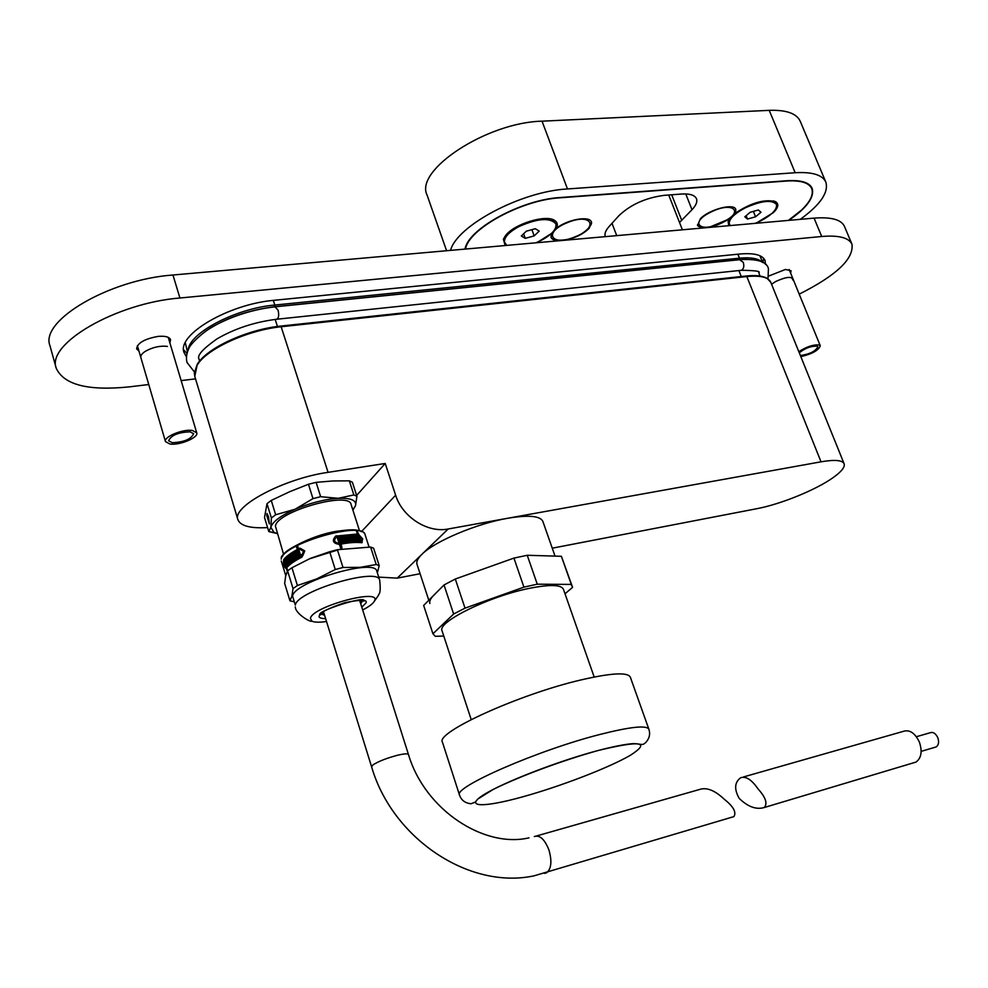 <?xml version="1.0" encoding="UTF-8"?>
<svg xmlns="http://www.w3.org/2000/svg" width="988" height="988" viewBox="0 0 988 988"><rect width="100%" height="100%" fill="white"/><g stroke="black" fill="none" stroke-linecap="round" stroke-linejoin="round"><path stroke-width="1.48" d="M552.255 548.192L756.894 508.684C780.792 504.213 816.397 489.715 833.44 477.389C841.591 471.535 845.148 466.978 844.11 463.743C842.332 460.136 834.638 459.482 821.016 461.816L507.733 518.255C476.735 523.566 434.72 541.301 421.938 554.293C417.813 558.319 416.17 561.653 416.998 564.284L428.804 600.272M435.041 594.072C430.83 597.925 429.101 601.075 429.866 603.495M762.798 262.536L759.895 255.719M185.299 342.675L187.424 351.926M555.034 556.108L542.857 521.405C540.226 515.86 528.518 514.81 507.733 518.255L448.194 528.988L397.213 578.141L378.7 577.103M356.631 495.433L385.221 463.458L328.065 472.338C283.951 478.55 231.563 506.523 237.923 519.713C240.467 525.925 250.359 528.555 267.6 527.592M385.221 463.458L395.632 495.186C402.301 517.008 427.681 533.224 448.194 528.988M420.098 573.719L397.213 578.141M730.058 218.002L728.107 221.633L728.823 225.696M755.981 223.288L773.456 212.556C778.433 207.529 779.112 203.899 775.494 201.638C764.477 198.909 751.004 202.799 735.084 213.297L735.788 209.394C734.158 202.812 708.791 209.505 700.369 218.793L697.639 225.202L704.283 227.87M551.378 233.514L536.867 242.715M564.444 240.269C574.979 238.194 583.229 234.193 589.181 228.277L591.417 222.028C589.799 215.421 566.964 219.509 556.306 228.389C558.109 224.869 557.491 222.189 554.453 220.324C545.697 214.285 514.229 223.992 505.683 235.403L503.386 239.257L505.164 245.53M729.552 218.817L708.816 227.462M559.418 240.714C554.799 240.689 552.033 239.578 551.094 237.379L551.329 234.181M788.399 220.41L801.441 210.16C810.358 201.601 813.766 194.414 811.691 188.584C808.962 182.694 800.638 180.174 786.744 181.014L560.048 197.81C521.541 199.848 468.263 229.179 465.546 249.05M605.335 236.651L605.298 236.577C604.335 233.823 605.582 230.488 609.053 226.585L618.896 215.693C630.566 204.615 645.596 197.847 663.985 195.365L681.35 194.043C689.76 193.524 694.811 195.093 696.478 198.749C697.553 201.774 696.058 205.43 692.008 209.703L679.522 222.485M556.306 228.389L555.293 228.611M734.455 213.482L735.084 213.297M800.268 219.348C820.324 204.8 828.846 192.401 825.845 182.138C822.485 174.888 812.26 171.751 795.179 172.727L567.483 188.955C521.269 191.302 456.728 225.758 450.54 250.384M825.845 182.138L800.243 121.289C796.637 113.435 786.3 109.792 769.22 110.347L542.042 121.178C486.837 122.351 414.404 170.245 427.051 195.007L446.588 250.73M788.807 220.373C806.85 207.9 814.643 197.23 812.161 188.375C809.407 182.434 801.033 179.89 787.028 180.73L560.295 197.514C521.541 199.564 467.88 229.055 465.039 249.087M594.183 677.027L563.419 589.231C561.159 584.686 550.081 584.34 530.173 588.181C490.036 595.925 436.684 622.094 442.068 630.863L471.202 719.573M648.869 729.206L630.319 677.126C627.639 672.038 611.276 672.952 581.216 679.88C519.478 694.107 435.004 732.614 442.451 742.198L459.531 795.118C461.285 800.218 465.101 803.108 470.98 803.763L475.351 802.095L477.772 799.057L493.185 789.437C519.861 776.21 562.333 760.464 598.555 750.386C558.109 761.056 502.139 782.817 483.268 795.056C463.767 807.468 483.577 807.665 521.874 797.057C559.961 786.609 609.201 767.688 630.505 755.203C651.141 741.852 640.496 740.259 598.543 750.398C613.709 746.459 625.281 744.199 633.271 743.594C642.249 743.865 641.879 745.915 645.695 742.568C649.412 738.542 650.462 734.096 648.869 729.206C646.523 725.056 630.295 726.785 600.185 734.393C538.349 750.015 452.665 787.473 459.531 795.118M565.025 593.788L572.571 587.341L561.394 556.293L527.246 555.281L513.933 558.096L455.307 579.017L444.02 584.97L423.667 605.434L432.929 633.777L435.288 636.321L443.773 636.037M444.02 584.97L453.64 614.017L432.929 633.777M455.307 579.017L465.027 608.151L453.64 614.017M513.933 558.096L523.924 587.131L465.027 608.151M527.246 555.281L537.262 584.192L523.924 587.131M561.394 556.293L571.286 584.414L537.262 584.192M572.571 587.341L571.286 584.414M359.447 530.581L351.098 504.498C349.394 490.888 276.319 511.673 275.442 526.172L283.593 554.354M268.069 519.404L267.39 516.205L268.242 519.355M277.22 533.569L268.81 531.569L264.512 517.514L266.995 503.67L271.255 500.422L289.62 491.74L308.454 484.256L316.123 482.354L332.672 480.971L349.332 480.835L352.383 482.218L356.903 496.285L355.519 505.72L353.062 509.796M268.538 516.909L269.353 523.899L266.723 515.267L267.044 513.476L268.538 516.909M268.81 531.569L270.848 527.345L271.391 517.984L266.995 503.67M271.255 500.422L275.664 514.76L295.066 509.252L312.974 498.631L308.454 484.256M316.123 482.354L320.643 496.692L338.192 498.323L353.865 494.939L349.332 480.835M277.196 533.495L274.084 532.483L270.848 527.345C272.416 521.8 280.493 515.773 295.066 509.252C310.22 502.929 324.595 499.286 338.192 498.323C350.975 497.89 356.754 500.348 355.519 505.72L352.839 509.932M271.391 517.984L275.664 514.76M312.974 498.631L320.643 496.692M353.865 494.939L356.903 496.285M266.958 515.822L269.168 523.06L268.477 517.193L267.229 514.316L266.958 515.822M268.415 518.218L269.032 521.343L268.415 518.218M326.509 621.501C319.42 622.526 314.542 622.403 311.862 621.143L310.417 618.266C312.43 606.558 381.405 587.922 374.551 600.79L374.353 601.21C372.896 603.779 369.006 606.694 362.67 609.954M340.946 544.116L341.971 547.364L340.465 547.661L339.44 544.413C332.993 543.449 331.721 540.683 335.599 536.126L357.384 534.014L356.359 530.803L357.31 530.902L358.335 534.113L362.707 538.917L361.546 542.708C356.359 542.066 349.493 542.536 340.946 544.116L340.181 544.647L341.095 547.537M359.286 535.311L358.051 534.718L358.817 534.175M286.928 568.199L286.051 568.52C283.914 567.038 283.124 564.086 283.68 559.677C286.051 556.516 290.596 553.107 297.314 549.489L296.301 546.228L297.536 545.586L298.537 548.834L300.031 548.179L304.675 550.835L301.896 557.146C294.622 560.863 289.57 564.37 286.767 567.68L287.706 570.755M300.031 548.179L299.216 548.488M284.655 583.439L285.693 575.856L287.594 570.842L293.028 588.564L291.892 596.11L289.966 600.815L284.655 583.439M361.312 541.782L360.422 542.128C355.285 541.449 348.431 541.918 339.823 543.524L338.909 540.634L339.674 540.103L340.588 542.992C349.135 541.412 356.001 540.955 361.188 541.597L360.422 542.128M360.175 539.893L359.459 540.387L360.83 540.535L358.681 535.224L362.09 538.769L361.188 541.597M301.142 549.316L304.675 551.267L302.637 555.935C295.288 559.64 290.237 563.16 287.496 566.47L286.421 566.569C289.225 563.246 294.263 559.727 301.55 556.022L302.637 555.935M300.253 555.441L298.722 550.526L297.66 550.612L299.302 555.948L301.179 554.972L300.352 554.688L298.895 549.958L300.167 549.39L303.551 551.353L301.55 556.022M379.664 580.092C378.466 566.914 296.808 590.985 295.326 605.125L292.572 596.135C293.979 581.771 375.551 557.825 376.823 571.225L379.664 580.092C381.43 595.48 378.182 593.887 378.355 595.529L374.353 601.21M293.732 601.692L289.966 600.815M293.436 559.393L292.559 559.974L291.25 555.713L295.177 553.243L296.499 557.504L295.424 558.134L293.782 554.787L294.918 558.455L293.918 559.072L292.794 555.417L293.436 559.393L292.275 555.639L295.313 553.7M294.807 558.516L293.819 555.33L292.794 555.417M296.326 557.603L295.338 554.392L294.301 554.478M289.867 558.072L288.533 558.455L289.657 562.11L288.965 562.666L287.656 558.418L290.793 556.022L292.102 560.282L291.238 560.888L289.706 557.541L290.83 561.196L290.04 561.802L288.916 558.158L290.966 556.553M297.968 556.676L296.783 552.835L297.524 552.428M351.395 536.595L354.89 536.57L356.075 540.251M352.531 536.669L353.692 540.3L352.593 540.35L351.246 536.126L355.631 536.052L356.977 540.263L355.915 540.251L354.21 536.632L355.371 540.251L354.26 540.275L353.099 536.645L351.802 537.176L352.815 540.337M354.21 536.632L353.482 537.139L354.482 540.275M341.86 537.571L343.478 541.14L344.17 541.041L344.911 540.522L343.75 536.879L345.034 536.706L344.293 537.225L345.516 541.066M345.825 537.027L349.925 536.669L351.135 540.448M347.121 537.077L348.282 540.72L347.047 540.856L345.689 536.62L350.654 536.151L352 540.387L350.789 540.473L349.023 536.892L350.172 540.522L348.925 540.646L347.764 537.003L346.393 537.583L347.418 540.819M349.023 536.892L348.295 537.398L349.307 540.609M358.261 539.732L357.508 540.251L357.125 539.04L357.878 538.509L358.261 539.732L357.508 540.251M358.755 539.757L358.94 540.35L357.495 540.275L356.149 536.064L357.594 536.138L356.545 537.225L357.52 538.756M291.25 555.713L292.275 555.639M285.816 560.134L286.372 559.579L287.496 563.222L286.693 559.282L287.31 558.726L288.62 562.975L287.113 564.383L285.816 560.134L286.532 560.072M287.496 563.222L288.41 563.148M287.804 562.925L288.582 562.864M286.693 559.282L287.471 559.22M287.656 558.418L288.669 558.344M290.114 557.244L291.151 557.158M295.733 552.922L297.388 551.996L297.363 554.157L298.141 554.429L297.931 555.985L298.524 555.664L297.042 557.183L295.733 552.922L296.783 552.835M297.363 554.157L298.043 554.095M297.931 555.985L298.598 555.923M355.631 536.052L354.89 536.57M345.034 536.706L346.38 540.942L343.083 541.436L341.737 537.188L343.058 536.978L342.317 537.497M343.058 536.978L344.219 540.621L343.478 541.14M344.219 540.621L344.911 540.522M350.654 536.151L349.925 536.669M357.594 536.138L356.853 536.669M357.298 536.706L357.681 537.917L356.94 538.435M297.66 550.612C290.941 554.243 286.397 557.64 284.013 560.801C283.556 564.062 284.149 566.235 285.767 567.334L284.359 561.839L284.803 561.27L285.606 562.802L285.05 560.974L285.532 560.431L286.841 564.667L286.347 565.21L285.544 563.679L286.421 566.569M359.434 540.387L357.742 535.126L336.241 537.163C333.401 540.51 334.352 542.548 339.082 543.277L337.39 537.966L338.909 537.67L339.477 539.497L340.218 539.362L339.65 537.534L341.021 537.299L342.367 541.548L340.996 541.795L340.415 539.967L339.674 540.103M377.354 572.879L379.207 565.593L373.6 548.192L370.611 547.056L376.218 564.519L360.188 567.347L342.997 567.47L337.39 549.699L329.671 551.724L335.265 569.52L316.728 578.906L297.413 585.514L291.954 567.742L287.594 570.842M342.997 567.47L335.265 569.52M379.207 565.593L376.218 564.519M297.413 585.514L293.028 588.564M300.352 554.688L301.081 554.639M285.791 563.395L286.434 563.345M285.05 560.974L285.693 560.925M285.606 562.802L286.248 562.74M285.359 563.086L286.322 562.999M286.903 566.519L285.977 567.137M360.632 539.942L359.928 540.436M358.681 535.224L357.94 535.743M340.588 542.992L339.823 543.524M341.021 537.299L339.761 537.917M341.502 541.696L340.267 537.83M340.218 539.362L338.723 540.028L337.513 538.337M339.477 539.497L338.723 540.028M338.909 537.67L338.143 538.213M335.117 537.892C332.709 541.325 333.771 543.301 338.316 543.82L339.082 543.277M291.954 567.742L310.343 558.393L329.671 551.724M337.39 549.699L370.611 547.056M283.68 559.677L284.766 559.591L284.507 560.171M298.537 548.834L300.303 548.402M284.766 559.591C287.063 556.429 291.596 553.033 298.376 549.402L297.66 545.994M336.661 535.78L335.599 536.126M362.016 542.708L362.238 540.955M357.372 534.026L358.051 534.718M335.895 536.323L357.384 534.014M308.96 558.986L341.984 548.673M287.286 571.397L286.322 568.261M297.314 549.489L298.376 549.402M296.301 546.228L297.376 546.154M357.31 530.902L356.557 531.433M358.335 534.113L357.57 534.644M361.694 600.408L360.163 602.038M324.039 613.56L321.841 613.103M536.645 835.934L700.653 789.165C707.42 787.448 715.226 790.746 724.068 799.07C733.392 806.455 736.665 812.297 733.874 816.619L730.626 817.582M916.407 736.715L929.98 732.8C933.067 731.7 935.673 733.331 937.797 737.678C939.218 742 938.674 745.088 936.155 746.94L934.71 747.36M758.204 789.116C751.769 779.754 745.928 775.963 740.667 777.754C734.529 782.298 734.035 789.165 739.185 798.366C747.916 806.863 756.302 809.901 764.341 807.492C767.701 803.503 765.663 797.378 758.204 789.116M743.482 776.951L902.822 731.515C909.343 729.206 914.863 732.75 919.408 742.124C922.471 751.436 921.335 758.092 916.012 762.069L912.949 762.983M790.622 273.083L791.092 270.811L785.509 269.44L768.923 275.961M169.874 342.861L170.591 339.687C169.393 336.896 165.243 335.809 158.154 336.402C144.532 338.859 137.369 343.009 136.628 348.85L138.999 351.209M148.756 384.517L129.564 386.839C88.426 391.087 63.985 384.912 56.254 368.302L49.968 345.726C39.656 320.668 109.396 279.493 172.962 275.01L814.063 218.126C831.155 216.841 841.294 219.595 844.456 226.388L851.989 244.283C853.904 258.856 836.317 275.479 799.218 294.14M56.254 368.302C46.103 343.886 116.238 302.983 179.915 298.006L821.707 236.49C838.8 235.07 848.902 237.676 851.989 244.283M195.525 378.861L181.137 380.602M765.478 264.463L765.045 260.474C762.501 254.941 754.128 252.792 739.95 254.002L274.158 300.29C228.537 304.094 176.358 334.994 184.077 352.593L186.399 356.791M763.712 258.35L762.921 262.598M186.954 353.469L183.62 349.777M169.899 444.007L165.478 441.611C163.316 436.918 183.076 428.755 192.475 430.484L196.736 432.843C198.835 437.548 179.433 445.613 169.899 444.007M172.147 442.673L168.615 440.747C171.183 435.214 178.383 432.25 190.202 431.842L193.623 433.732C191.116 439.24 183.953 442.216 172.147 442.673M167.441 346.43C160.105 345.541 152.732 347.183 145.31 351.333C141.84 353.618 140.358 355.729 140.889 357.681M798.823 351.679C806.665 346.64 813.495 344.417 819.311 344.997L820.299 345.812C818.57 350.394 812.074 354 800.823 356.631M799.267 352.778C805.171 348.122 811.111 345.924 817.088 346.158L817.879 346.8C815.495 351.283 809.666 354.198 800.391 355.544M792.808 280.036C792.339 276.097 786.646 276.578 775.753 281.481L771.566 284.235M506.733 245.394L504.102 241.443L504.646 236.799M504.609 242.875C503.534 237.935 508.264 232.513 518.799 226.647C537.731 218.262 550.081 217.348 555.849 223.881C556.886 228.969 552.094 234.428 541.449 240.269L535.941 242.801M551.897 219.274L555.849 223.881M525.27 238.355L521.331 236.008L526.332 231.18L535.323 228.71L539.213 231.093L534.187 235.897L525.27 238.355L523.615 233.798M531.89 229.648L534.187 235.897M730.243 225.56L728.848 222.992L729.07 219.558M729.329 218.978L729.737 218.249M734.936 212.692L735.677 212.099M729.379 224.313C728.44 219.558 733.689 214.087 745.137 207.912C761.501 200.638 771.949 199.49 776.457 204.467C777.334 209.345 772.023 214.853 760.501 220.991L755.264 223.35M773.369 200.873L776.457 204.467M747.508 219.04L744.829 216.792L750.238 212.259L758.352 209.987L760.995 212.272L755.561 216.792L747.508 219.04L746.15 215.68M753.375 211.383L755.561 216.792M844.11 463.743L770.788 282.309C768.417 277.183 760.427 275.257 746.842 276.554L745.903 276.121M821.016 461.816L746.842 276.554L281.716 326.695C247.753 329.967 206.331 348.986 197.081 365.288L194.784 376.379L194.327 373.205L197.081 364.671M198.057 363.819C207.369 347.85 247.803 329.35 280.963 326.164L328.065 472.338M747.323 259.288L739.296 259.646L739.481 258.177C750.917 257.127 758.475 258.461 762.143 262.178M739.296 259.646L274.775 306.737L274.825 305.045L739.481 258.177L737.888 254.212M274.775 306.737C247.79 310.084 224.572 318.358 205.133 331.56M188.053 350.283C189.041 333.005 235.663 308.38 274.825 305.045L273.33 300.377M277.443 326.485L275.195 319.408M741.272 276.529L738.888 270.551M361.682 531.371L395.632 495.186M692.008 209.703L685.771 193.944M671.679 194.784L681.732 220.373M769.22 110.347L795.179 172.727M542.042 121.178L567.483 188.955M361.485 531.68C355.223 527.987 339.81 529.766 315.221 536.99C294.189 545.462 283.297 551.934 282.543 556.417M281.197 558.85L281.247 559.134C282.346 543.882 363.522 520.441 365.103 534.73L369.03 546.944M361.781 607.163L365.782 603.174C368.252 599.617 361.336 599.42 345.047 602.594C327.707 608.546 319.136 612.955 319.346 615.833C318.321 617.512 320.408 618.463 325.632 618.698M362.72 600.605L360.719 603.804M324.583 615.326L321.137 613.931M544.709 873.392L546.87 872.626C551.366 868.514 552.057 861.017 548.982 850.125C544.734 839.318 539.831 834.774 534.298 836.527M733.874 816.619L534.138 875.813C468.744 889.953 392.1 838.009 371.574 766.737L373.094 764.798C378.651 761.279 386.827 758.092 397.621 755.227C404.216 753.683 407.822 753.449 408.464 754.511L359.607 600.284M821.707 236.49L814.063 218.126M179.915 298.006L172.962 275.01M275.652 306.762L739.58 259.708L743.272 262.363C744.359 266.241 743.742 268.884 741.408 270.292L740.568 270.379M194.401 371.97L187.016 362.46C185.905 358.236 186.473 353.704 188.708 348.875C189.795 344.256 204.442 330.597 215.149 325.336C233.674 315.518 253.62 309.343 275.01 306.823L278.023 310.059C279.122 314.616 278.814 317.654 277.122 319.198L276.479 319.26M722.327 222.646C744.841 212.161 733.491 200.7 711.014 212.037C688.216 222.905 700.591 233.711 722.327 222.646M575.312 236.712C599.568 227.277 591.664 212.321 567.149 222.745C542.4 232.625 551.613 246.963 575.312 236.712M197.291 364.325C206.764 347.974 247.482 329.313 281.098 326.04M199.625 361.126L198.786 358.348M759.92 275.998L758.846 272.774C760.958 271.292 755.141 270.465 741.408 270.292L277.122 319.198C255.015 321.903 234.996 328.448 217.064 338.835C203.182 348.616 197.118 355.272 198.872 358.805L199.057 359.274M281.234 326.028L746.088 276.01M746.261 275.998C755.338 275.034 762.254 275.776 767.021 278.246L770.788 282.309M237.923 519.713L194.784 376.379M728.835 220.176L728.107 221.633M504.226 237.775L503.386 239.257M810.568 185.88L811.691 188.584M552.848 219.756L554.453 220.324M773.962 201.144L775.494 201.638M616.71 235.638L612.017 223.3M682.387 229.809L668.728 195.007M274.084 532.483L269.119 531.717M281.333 558.232C279.789 552.885 309.355 535.694 336.673 531.272C365.844 527.308 364.547 534.224 365.103 534.73M321.088 613.881L320.594 614.894C312.566 612.362 368.573 594.381 363.72 601.149L362.682 600.432M281.284 561.023L285.754 575.621M360.83 542.116L361.608 541.572M295.313 606.879C295.239 613.462 310.393 622.576 311.862 621.143M286.866 567.236L285.767 567.334M371.574 766.737L323.496 611.782M529 837.836C484.318 848.359 424.976 810.222 408.464 754.511M764.341 807.492L916.012 762.069M936.155 746.94L921.149 751.374M137.369 345.652L165.478 441.611M168.232 337.34L196.736 432.843M789.165 269.526L820.299 345.812M767.997 278.875L768.442 268.674C766.923 261.746 757.586 258.733 740.432 259.622M735.591 208.999C736.776 212.544 732.367 217.113 722.389 222.695C708.285 229.562 696.824 227.549 697.503 224.77M591.219 221.596C593.529 224.647 583.982 233.983 575.362 236.787C565.926 241.455 551.267 241.047 550.958 236.922"/></g></svg>
